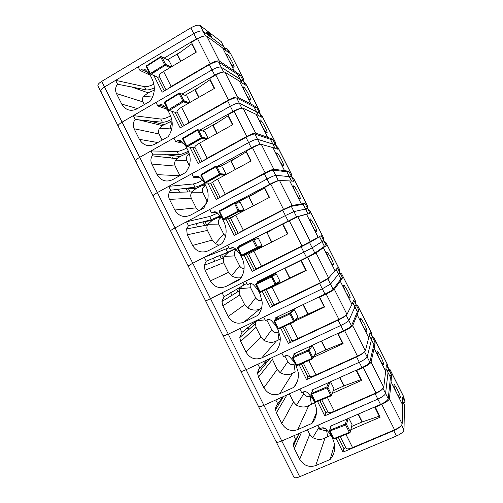 <?xml version="1.0" encoding="UTF-8"?>
<svg xmlns="http://www.w3.org/2000/svg" width="503" height="503" viewBox="0 0 503 503"><rect width="100%" height="100%" fill="white"/><g stroke="black" fill="none" stroke-linecap="round" stroke-linejoin="round"><path stroke-width="0.75" d="M225.275 49.797L221.408 41.988M203.451 36.197L196.415 38.888L193.774 33.632C198.113 31.243 201.213 30.457 203.08 31.274L223.741 46.76L203.08 31.274L200.188 25.534C198.301 24.672 195.189 25.446 190.851 27.841L101.688 81.392C98.764 83.234 97.519 84.724 97.959 85.856L100.688 91.301M205.431 35.939L203.08 31.274C201.213 30.457 198.113 31.243 193.774 33.632L104.498 87.006L101.688 81.392M101.474 91.911L100.745 91.414C100.317 90.314 101.568 88.842 104.498 87.006C101.568 88.842 100.317 90.314 100.745 91.414L118.111 126.102M207.041 33.236L206.437 32.035L207.041 33.236L211.511 36.606L209.022 32.701L208.569 32.355L209.625 34.456L206.437 32.035M206.972 33.273L211.511 36.606M209.487 34.349L208.569 32.355M225.388 49.879L221.27 41.718M221.138 41.586L200.188 25.534M154.289 90.119L148.152 92.848L143.695 96.249C142.355 97.783 142.116 99.669 142.978 101.914L144.323 104.593M180.583 52.035L167.449 59.838M164.292 90.93L157.282 76.984M154.748 71.942L154.264 70.973M154.339 87.887C150.768 89.49 148.027 90.15 146.121 89.874L144.518 86.667L115.621 80.354L104.498 87.006L122.091 122.135L212.033 69.892C216.391 67.528 219.44 66.635 221.188 67.213L218.56 61.995C216.799 61.385 213.737 62.265 209.386 64.629L162.205 92.15L153.843 75.494M153.905 84.152C149.881 86.126 146.75 86.969 144.518 86.667M150.24 75.23L139.935 70.389L138.174 66.874L193.774 33.632L190.851 27.841M137.476 108.585L121.745 104.096L116.451 93.533C114.986 90.188 115.357 87.082 117.557 84.208L146.121 89.874M139.935 70.389L141.337 69.559L148.259 72.564M121.745 104.096C125.536 110.157 130.585 111.767 136.898 108.925L150.284 101.122C154.962 94.092 155.572 86.698 152.107 78.952L150.108 74.966L145.411 69.835C144.135 68.898 142.789 68.798 141.381 69.527L141.337 69.559M117.557 84.208L115.621 80.354M152.711 73.231L152.22 72.262M196.415 38.888L164.135 58.109M241.767 82.511L237.686 74.419L218.56 61.995M237.686 74.419L237.925 74.746M241.874 82.574L240.057 79.116L221.188 67.213L240.283 79.43L237.812 74.519M118.834 126.574L118.155 126.196C117.821 125.278 119.136 123.92 122.091 122.135C119.136 123.92 117.821 125.278 118.155 126.196L135.565 160.96M150.856 74.362L150.328 73.469L151.045 74.287L149.957 73.928L150.328 73.469L165.5 64.202L161.84 56.914L160.979 56.512L160.803 57.21L161.84 56.914L169.096 60.7L172.001 66.478M171.108 67L165.5 64.202L165.179 65.333L169.945 67.691M165.575 64.403L164.468 64.503L165.173 65.333L151.045 74.287L158.03 77.305L159.357 76.525M197.56 38.681L210.16 63.705C214.536 61.328 217.598 60.454 219.346 61.089L234.222 70.86L228.456 59.423C226.557 55.437 226.117 53.689 227.136 54.154C228.488 55.418 230.185 58.04 232.235 62.02C234.178 65.975 234.656 67.704 233.662 67.213C232.292 65.994 230.563 63.403 228.463 59.436L222.691 47.986L206.846 36.285C205.01 35.487 201.917 36.285 197.56 38.681L191.423 42.334L196.34 52.105L163.576 71.451C160.212 73.551 158.772 75.18 159.262 76.343L166.072 89.892M167.826 88.868L171.133 86.478L163.576 71.451M180.646 61.366L177.201 54.506L192.077 43.629M243.98 80.172L230.343 53.123L244.024 80.059L240.792 80.436M238.378 75.639L240.371 75.224L234.222 70.86M210.16 63.705L171.133 86.478M224.816 48.753L226.903 48.521L230.343 53.123M222.691 47.986L229.255 53.186L226.903 48.521M172.227 123.172C170.454 124.794 170.02 126.718 170.919 128.95L159.715 128.183L162.306 125.624L138.004 119.676M171.429 129.969L170.919 128.95M172.001 120.877L162.306 125.624M162.123 140.079L159.055 133.968C158.187 131.711 158.407 129.78 159.715 128.183M199.257 87.12L185.022 95.337M182.243 126.674L175.025 112.307M172.963 108.202L172.498 107.277M171.712 119.343C167.644 121.361 164.531 122.336 162.375 122.254L160.765 119.048L133.301 115.621L122.091 122.135L139.715 157.32L230.33 106.215C234.7 103.876 237.705 102.876 239.327 103.209L236.693 97.984C235.052 97.613 232.046 98.601 227.67 100.946L180.143 127.863L171.825 111.295M170.605 115.904C166.355 118.086 163.073 119.136 160.765 119.048M222.313 72.25C220.188 72.526 217.642 73.495 214.687 75.154L212.033 69.892C216.391 67.528 219.44 66.635 221.188 67.213L223.621 72.042M167.015 109.245L157.785 105.951L156.018 102.43L212.033 69.892L209.386 64.629M157.785 142.531L139.406 139.344L134.106 128.762C132.641 125.417 133.018 122.323 135.232 119.481L162.375 122.254M157.785 105.951L159.193 105.133L165.047 107.026M139.406 139.344C143.21 145.424 148.284 147.077 154.641 144.311L168.128 136.684L169.178 135.131C172.938 128.454 173.221 121.613 170.014 114.609L168.008 110.622L163.293 105.454C161.991 104.498 160.627 104.391 159.193 105.133M135.232 119.481L133.301 115.621M170.901 109.453L170.435 108.535M214.687 75.154L181.948 94.092M258.291 115.275L254.021 106.818L236.693 97.984M258.379 115.319L256.398 111.515L239.327 103.209L256.587 111.76L254.134 106.894M136.212 161.293L135.603 161.035C135.357 160.3 136.728 159.061 139.715 157.32C136.728 159.061 135.357 160.3 135.603 161.035L153.05 195.881M169.278 157.835L170.398 157.213L170.8 158.011M172.799 157.502L173.202 158.294M189.386 102.769L183.828 100.669L182.815 101.002L183.828 100.669L180.162 93.369L179.294 92.961L179.143 93.696L180.162 93.369L186.89 96.086L190.052 102.386M183.903 100.87L183.501 101.795L188.097 103.511M178.986 93.112L164.852 101.782L168.518 109.698L182.815 101.002L183.501 101.795L169.215 110.478L168.128 110.119L168.518 109.698L169.215 110.478L175.723 112.527L177.056 111.76M215.831 74.96L228.456 100.034C232.851 97.683 235.857 96.695 237.485 97.085L250.959 104.052L245.181 92.596C243.188 88.39 242.729 86.547 243.81 87.063C245.08 88.27 246.684 90.754 248.62 94.514C250.664 98.682 251.154 100.506 250.098 99.978C248.796 98.808 247.162 96.356 245.187 92.609L239.409 81.146L224.967 72.237C223.25 71.684 220.207 72.595 215.831 74.96L209.65 78.537L214.574 88.321L181.57 107.252C178.169 109.296 176.66 110.792 177.043 111.741L184.035 125.662M185.469 124.845L189.134 122.311L181.57 107.252M198.767 97.387L195.051 90.006L210.185 79.606M246.709 85.391L243.006 80.455L240.968 80.788M246.583 85.126L259.844 111.433L256.97 112.521M254.549 107.717L256.499 107.208L250.959 104.052M228.456 100.034L189.134 122.311M239.409 81.146L245.363 85.133L243.006 80.455M188.795 152.258L185.934 153.849L189.373 154.012C186.701 155.515 185.846 157.716 186.814 160.614L175.761 160.174L176.93 158.734L152.189 155.811C150.63 158.47 150.491 161.218 151.787 164.053L157.093 174.654C160.91 180.747 166.015 182.457 172.41 179.766L185.997 172.303L188.921 166.939C190.851 161.274 190.53 155.735 187.946 150.328L185.94 146.335L181.206 141.136C179.898 140.167 178.521 140.048 177.081 140.777L181.891 141.714M189.342 165.65L186.814 160.614M185.934 153.849L180.112 156.534L176.93 158.734M179.948 175.629L175.157 166.065C174.283 163.796 174.484 161.834 175.761 160.174M218.415 122.034L202.508 130.95M200.225 162.482L192.794 147.687M191.209 144.524L190.763 143.651M188.355 151.196C184.092 153.377 180.854 154.54 178.647 154.685L177.037 151.472L151.007 150.95L139.715 157.32L157.37 192.567L248.652 142.601C253.047 140.293 255.996 139.18 257.498 139.268L254.864 134.031C253.342 133.911 250.387 135.005 245.992 137.319L198.113 163.645L189.832 147.159M186.776 148.001C182.507 150.19 179.257 151.346 177.037 151.472M241.182 108.34C239.177 108.56 236.441 109.604 232.983 111.49L230.33 106.215C234.7 103.876 237.705 102.876 239.327 103.209L241.849 108.208M183.589 143.361L175.666 141.576L173.893 138.042L230.33 106.215L227.67 100.946M152.189 155.811L152.943 154.817L178.647 154.685M175.666 141.576L177.081 140.777M152.943 154.817L151.007 150.95M189.122 145.744L188.682 144.864M232.983 111.49L199.666 130.195M274.839 148.096L270.388 139.262L254.864 134.031M274.921 148.115L272.852 144.015L257.498 139.268L272.915 144.141L270.476 139.312M153.629 196.069L153.075 195.931C152.925 195.378 154.352 194.259 157.37 192.567C154.352 194.259 152.925 195.378 153.075 195.931L170.561 230.858M179.54 192.203L178.634 190.272M186.431 189.178L187.839 191.989M188.675 189.153L190.071 191.932M187.229 146.807L186.745 145.996L187.424 146.731L186.33 146.373L186.745 145.996L202.187 137.2L198.515 129.887L197.648 129.472L197.509 130.246L198.515 129.887L204.708 131.541L208.141 138.363M207.833 138.532L202.187 137.2L201.86 138.319L206.356 139.356M202.263 137.401L201.187 137.564L201.86 138.319L187.424 146.731L193.441 147.8L194.787 147.052M182.941 138.099L182.646 138.885M259.869 120.318L260.479 119.984C261.698 121.154 263.207 123.505 265.031 127.058C267.175 131.453 267.69 133.37 266.571 132.811C265.339 131.698 263.792 129.372 261.944 125.832L256.153 114.351L243.112 108.252C241.528 107.944 238.535 108.962 234.134 111.308L227.909 114.803L232.845 124.606L199.59 143.122C196.157 145.103 194.579 146.467 194.856 147.203L202.03 161.488M203.03 160.941L207.173 158.206L199.59 143.122M216.919 133.471L212.939 125.561L228.331 115.64M262.528 116.746L259.139 112.446L257.146 112.873M262.403 116.507L275.688 142.852L275.015 143.927L273.173 144.65M270.746 139.847L272.645 139.237L267.722 137.3L261.937 125.819C259.837 121.38 259.359 119.444 260.497 119.997L259.875 120.336M234.134 111.308L246.784 136.42C251.192 134.1 254.153 133.006 255.656 133.144L267.722 137.3M246.784 136.42L207.173 158.206M256.153 114.351L261.503 117.13L259.139 112.446M205.652 185.594L205.325 185.77C202.634 187.248 201.766 189.43 202.734 192.328L191.832 192.209L192.052 191.882L169.253 192.467C168.335 194.806 168.417 197.119 169.498 199.402L174.818 210.021C178.64 216.139 183.771 217.887 190.216 215.278L203.904 207.991L207.72 199.616C208.613 194.919 208.016 190.417 205.909 186.11L203.904 182.111L199.15 176.88C197.836 175.899 196.453 175.767 195.007 176.478L198.836 176.654M207.28 201.389L202.734 192.328M204.903 184.104L196.126 188.449L192.052 191.882M200.854 209.613L206.431 203.728M198.547 210.839L196.126 207.871L191.285 198.213C190.404 195.937 190.587 193.932 191.832 192.209M238.598 156.515L219.761 166.763M218.239 198.352L210.594 183.13M209.481 180.917L209.066 180.08M204.532 183.356C200.251 185.538 197.057 186.808 194.95 187.166L193.334 183.953L168.744 186.343L157.37 192.567L175.05 227.878L267.011 179.049C271.425 176.767 274.317 175.547 275.701 175.39L273.06 170.146C271.658 170.272 268.759 171.473 264.345 173.761L216.108 199.484L207.877 183.086M202.596 180.344C198.446 182.432 195.359 183.639 193.334 183.953M259.969 144.474C258.309 144.581 255.423 145.713 251.311 147.882L248.652 142.601C253.047 140.293 255.996 139.18 257.498 139.268L260.108 144.443M200.131 177.722L193.573 177.257L191.8 173.724L248.652 142.601L245.992 137.319M169.253 192.467L170.687 190.216L194.95 187.166M193.573 177.257L195.007 176.478M170.687 190.216L168.744 186.343M207.374 182.092L206.959 181.262M251.311 147.882L217.158 166.499M291.407 180.961L286.773 171.762L273.06 170.146M291.482 180.967L289.225 176.496L275.701 175.39L289.269 176.578L286.855 171.787M171.07 230.908L170.58 230.89C170.517 230.519 172.007 229.513 175.05 227.878C172.007 229.513 170.517 230.519 170.58 230.89L188.103 265.892M186.751 228.576L186.927 228.896M202.904 222.018L204.658 225.514M204.985 221.66L206.72 225.118M196.403 224.413L197.622 226.853M226.136 174.164L220.584 173.793L219.597 174.195L220.584 173.793L216.9 166.468L216.026 166.047L215.913 166.864L216.9 166.468L222.565 167.053L226.218 174.422M220.654 173.994L220.245 174.906L224.81 175.182M205.469 183.123L204.998 182.356L219.597 174.195L220.245 174.906L205.658 183.054L204.564 182.69L204.998 182.356L205.658 183.054L211.185 183.142L212.857 182.237M201.2 174.384L200.879 175.207M252.475 147.712L265.144 172.875C269.577 170.58 272.481 169.373 273.858 169.266L284.509 170.599L278.706 159.093C276.518 154.427 276.015 152.384 277.197 152.969C278.322 154.069 279.743 156.295 281.466 159.646C283.717 164.274 284.258 166.298 283.082 165.713C281.919 164.657 280.467 162.456 278.719 159.111L272.922 147.612L261.296 144.336C259.831 144.273 256.888 145.398 252.475 147.712L246.2 151.133L251.142 160.954L217.642 179.055C214.177 180.973 212.53 182.199 212.7 182.727L220.062 197.377M220.459 197.17L225.237 194.164L217.642 179.055M235.102 169.624L230.852 161.18L246.501 151.736M278.36 148.152L275.292 144.48L273.349 145.002M278.253 147.939L291.558 174.321L291.193 176.012L289.401 176.836M286.968 172.02L288.823 171.316L284.509 170.599M265.144 172.875L225.237 194.164M272.922 147.612L277.662 149.177L275.292 144.48M225.545 236.114L223.69 234.077L218.679 224.093L207.928 224.294L212.165 220.415L220.622 216.215M221.553 217.447L221.295 217.579C218.585 219.025 217.711 221.194 218.679 224.093M218.956 245.219L215.359 243.521L223.69 234.077M215.359 243.521L212.285 240.088L207.431 230.418C206.62 228.444 206.664 226.62 207.563 224.954L207.928 224.294M261.705 189.593L236.272 203.03M236.284 234.279L228.425 218.635M227.79 217.371L227.394 216.579M234.888 202.728L269.677 184.343C274.091 182.061 276.977 180.829 278.341 180.634L278.675 180.646M220.283 215.8L211.273 219.704L209.657 216.479L186.512 221.792L175.05 227.878L192.762 263.245L285.402 215.567L293.934 211.574L291.287 206.324L282.73 210.267L234.14 235.391L225.948 219.075M217.648 213.127L209.657 216.479M269.677 184.343L267.011 179.049C271.425 176.767 274.317 175.547 275.701 175.39L278.341 180.634M216.749 212.411L211.511 213.002L209.738 209.462L267.011 179.049L264.345 173.761M207.563 224.954L186.644 228.953L188.455 225.671L211.273 219.704M211.511 213.002L212.958 212.241L215.529 211.901M186.644 228.953L187.242 234.813L192.567 245.451C196.403 251.588 201.565 253.386 208.053 250.852L221.842 243.735C224.25 240.654 225.646 237.12 226.036 233.134C226.363 229.217 225.652 225.489 223.91 221.955L221.898 217.944L217.126 212.687C215.806 211.694 214.416 211.549 212.958 212.241M188.455 225.671L186.512 221.792M225.665 218.509L225.269 217.717M239.579 246.225L239.371 245.816L296.581 216.824L307.949 213.762L303.183 204.312L291.287 206.324M307.949 213.762L305.629 209.028L293.934 211.574L305.648 209.066L307.396 208.148L305.025 203.445L303.032 204.337M188.543 265.798L192.762 263.245L188.109 265.905L205.67 300.983L210.506 298.669L192.762 263.245L204.306 257.303L228.959 247.765M204.551 264.025L205.054 264.962M219.717 255.537L221.314 258.718M221.628 254.839L223.213 257.989M213.247 258.014L214.844 261.202M223.734 219.509L223.288 218.78L223.929 219.434L222.835 219.075L223.288 218.78L239.076 210.656L238.038 210.889L234.247 202.759L234.348 203.545L240.447 202.627L244.024 209.745L243.697 210.82L228.966 218.541L223.929 219.434L238.667 211.562L243.697 210.82M234.442 202.684L235.322 203.118L239.007 210.455L244.024 209.745M239.076 210.656L238.567 211.543L239.095 210.876M219.49 210.726L219.195 211.757M270.847 184.186L283.541 209.393L292.092 205.45L301.322 203.948L295.519 192.435C293.224 187.518 292.689 185.368 293.909 185.972C294.965 187.022 296.305 189.128 297.921 192.291C300.285 197.157 300.851 199.289 299.637 198.698C298.537 197.685 297.166 195.604 295.525 192.448L289.715 180.929L279.511 180.476C278.165 180.659 275.279 181.897 270.847 184.186L264.521 187.525L269.476 197.365L235.731 215.045L230.575 218.315L238.07 233.241M238.252 233.266L243.333 230.179L235.731 215.045M253.311 205.834L248.803 196.862L264.71 187.896M294.224 179.602L291.476 176.572L289.577 177.188M294.129 179.414L307.452 205.84L307.396 208.148M301.322 203.948L305.025 203.445M283.541 209.393L243.333 230.179M289.715 180.929L293.846 181.269L291.476 176.572M244.081 268.703C242.006 268.539 240.535 267.602 239.661 265.905L234.643 255.908L224.049 256.423L228.23 252.431L235.461 248.828M236.58 249.846C234.348 251.355 233.7 253.374 234.643 255.908M241.163 277.631C237.906 278.316 234.694 277.687 231.531 275.751L239.661 265.905M231.531 275.751L228.469 272.349L223.609 262.667L223.37 257.932L224.049 256.423M316.947 238.038L312.671 240.415M317.707 237.611L318.122 237.636L317.362 238.064M271.771 242L266.986 232.493L282.837 223.929L241.729 245.118M302.907 245.495L254.329 270.212L246.288 254.197M246.13 253.889L245.76 253.141M283.202 223.822L282.837 223.929M235.285 248.677L227.626 252.286L226.004 249.06M288.068 220.867L285.402 215.567L293.934 211.574L296.581 216.824M232.902 247.658L229.487 248.809L227.702 245.263L285.402 215.567L282.73 210.267M223.37 257.932L204.243 265.276L206.255 261.189L227.626 252.286M229.487 248.809L231.933 247.721M204.243 265.276L205.017 270.287L210.348 280.938C214.196 287.094 219.383 288.942 225.916 286.484L239.805 279.536C242.609 276.009 244.056 271.928 244.144 267.3C244.15 263.987 243.421 260.843 241.937 257.857L239.918 253.845L235.134 248.551C233.807 247.551 232.405 247.388 230.934 248.061M206.255 261.189L204.306 257.303M239.371 245.816L241.673 245.011M254.329 270.212L252.198 271.356L244.049 255.128M243.98 254.99L243.609 254.241M252.198 271.356L309.546 242.559L318.097 237.636M303.252 204.306L305.648 209.066M324.435 246.319L314.847 253.084L306.497 257.454L303.825 252.148L206.041 300.756M324.391 246.376L322.008 241.647L312.2 247.822L303.825 252.148L312.2 247.822L309.546 242.559M314.847 253.084L312.2 247.822L322.058 241.61L319.675 236.882M222.383 299.536L223.062 300.807M236.58 289.162L237.869 291.734M238.34 288.156L239.466 290.394M230.594 292.614L231.965 295.349M239.315 287.597L240.006 288.974M237.429 248.017L237.831 247.13L252.688 239.459L252.814 240.289L258.36 238.259L261.944 245.395L261.61 246.457L242.232 255.882L257.121 248.281L261.61 246.457M252.89 239.39L253.77 239.83L257.467 247.18L257.002 248.262L257.555 247.526M242 255.958L241.132 255.518L256.511 247.646L252.814 240.289L237.944 247.96L242.031 255.952M289.244 220.723L301.963 245.973L318.166 237.353L312.344 225.816C309.955 220.66 309.383 218.39 310.634 219.006L314.406 224.986C316.877 230.091 317.481 232.342 316.224 231.745C315.192 230.783 313.903 228.815 312.357 225.834L306.541 214.297L297.751 216.68L282.881 223.986L287.842 233.838L248.476 253.958L256.008 268.948L261.466 266.263L253.845 251.104M271.557 242.106L266.986 232.493M310.112 211.103L307.679 208.707L305.83 209.424M310.024 210.939L323.372 237.403L323.63 240.333L321.926 241.352M318.166 237.353L321.254 235.624L323.63 240.333M301.963 245.973L261.466 266.263M306.541 214.297L310.055 213.417L307.679 208.707M261.988 300.178L261.9 300.222C259.171 301.02 257.09 300.209 255.662 297.782L250.639 287.773L240.195 288.609L242.301 285.893M250.783 283.56C249.997 284.912 249.947 286.314 250.639 287.773M262.189 302.649L261.9 300.222M261.541 308.106L260.183 308.792C256.511 310.741 252.355 310.489 247.721 308.031L255.662 297.782M247.721 308.031L244.678 304.667L239.812 294.965L239.359 290.816L240.195 288.609M274.418 304.661L272.18 305.749L264.477 290.413M259.881 281.271L259.611 280.724M306.157 270.212L289.653 278.084L284.786 268.407L301.071 260.145M246.847 283.396L243.999 284.924L242.817 282.56M243.999 284.924L224.087 296.77L221.968 301.473L222.816 305.818L228.161 316.494C232.015 322.662 237.234 324.561 243.81 322.178L257.8 315.406C260.919 311.539 262.371 307.056 262.164 301.951L259.994 293.827L257.976 289.803L253.172 284.484C251.84 283.472 250.431 283.296 248.947 283.95L247.489 284.679L245.703 281.12L303.825 252.148L301.152 246.835M224.087 296.77L222.137 292.872L210.506 298.669L228.28 334.162L322.278 288.785L330.496 284.132L327.843 278.863L319.6 283.472L270.293 307.383L262.302 291.47M257.832 282.567L257.442 281.799L306.497 257.454M270.293 307.383L272.18 305.749M328.384 278.247L327.843 278.863M319.619 236.913L324.441 246.338M275.99 318.732L275.543 317.846L324.957 294.104C329.427 291.91 332.162 290.344 333.149 289.401L340.864 279.046L338.475 274.305L330.496 284.132L338.513 274.242L336.167 269.589M223.571 335.765L228.28 334.162L223.263 336.117L205.677 300.989M248.4 329.93L247.382 327.755M240.239 335.105L240.994 336.52M253.525 322.939L254.367 324.624M255.153 321.675L255.662 322.681M247.973 327.277L249.029 329.377M260.303 292.469L259.466 292.029L275.022 284.472L271.167 276.229L275.248 273.588L260.328 280.988L256.159 283.623L271.167 276.229L271.312 277.103L276.304 273.953L279.894 281.102L279.555 282.158M271.369 276.16L272.255 276.612L275.958 283.975L275.474 285.05L279.976 281.372M275.248 273.588L276.304 273.953M271.312 277.103L255.738 284.547L259.466 292.029L260.422 292.388L256.159 283.623L255.731 284.358M289.866 277.983L285 268.3L301.743 260.177L301.266 260.504L306.239 270.381L271.991 287.219L266.923 289.269M289.653 278.084L275.845 284.88M266.427 289.69L273.959 304.68L279.624 302.41L271.991 287.219M301.146 260.29L302.121 259.63M326.019 242.653L323.913 240.893L322.109 241.704M325.95 242.509L339.311 269.017L339.883 272.576L338.23 273.689M335.036 270.815L329.214 259.265C326.711 253.852 326.095 251.462 327.371 252.072L330.924 257.737C333.495 263.082 334.143 265.458 332.86 264.874C331.886 263.956 330.672 262.094 329.22 259.278L323.391 247.721L316.029 252.946L307.679 257.322L320.417 282.617L328.66 278.008L337.507 267.854L339.883 272.576M320.417 282.617L279.624 302.41M307.679 257.322L301.266 260.504M323.24 247.187L326.29 245.609L323.913 240.893M323.391 247.721L326.29 245.609M278.92 331.741L277.952 332.2C275.21 332.973 273.116 332.143 271.689 329.71L266.81 319.99M280.278 339.104L278.964 339.72L277.952 332.2M278.964 339.72L276.354 341.015C272.683 342.971 268.545 342.75 263.937 340.361L271.689 329.71M256.461 320.663L255.474 323.643L239.78 337.595L240.648 341.411L246.005 352.1C249.872 358.293 255.115 360.236 261.742 357.935L275.833 351.333C279.196 347.221 280.643 342.43 280.171 336.96L278.084 329.855L276.065 325.831L271.236 320.474C269.904 319.455 268.489 319.26 266.992 319.895L265.521 320.606L263.735 317.047L322.278 288.785L330.496 284.132L333.149 289.401M263.937 340.361L260.906 337.029L256.033 327.315L255.474 323.643M338.909 319.33C343.411 317.142 346.108 315.494 346.988 314.388L351.93 304.328L346.102 292.759C343.492 287.1 342.832 284.572 344.115 285.176L347.46 290.533C350.145 296.129 350.836 298.637 349.535 298.072L346.095 292.752L340.273 281.202L334.338 289.282C333.37 290.212 330.641 291.784 326.151 293.991L338.909 319.33L297.82 338.613C294.198 340.273 292.237 340.889 291.935 340.474L290.061 341.348L282.881 327.063M239.78 337.595L241.949 332.408L256.826 320.38M276.292 350.767L275.833 351.333M241.949 332.408L239.994 328.503L228.28 334.162L246.086 369.711L340.764 325.498C345.253 323.322 347.944 321.662 348.824 320.505L346.165 315.23C345.265 316.343 342.568 317.99 338.085 320.172L288.414 343.474L280.687 328.082M288.414 343.474L290.061 341.348M336.123 269.639L340.902 278.983M294.18 354.955L293.677 353.955L343.448 330.823C347.944 328.654 350.622 326.975 351.484 325.787L357.363 311.766L354.967 307.019L348.824 320.505L354.992 306.931L352.823 302.63M241.132 370.837L240.887 371.308C241.195 371.686 242.93 371.151 246.086 369.711C242.93 371.151 241.195 371.686 240.887 371.308L223.275 336.142M265.477 364.046L264.798 362.606M258.127 370.742L258.888 372.151M265.383 361.99L266.056 363.336M278.153 316.594L274.519 320.185L289.678 313.061L289.847 313.979L294.28 309.71L297.877 316.871L297.537 317.921M293.557 321.36L294.481 320.832L293.557 321.36L289.847 313.979L274.663 321.103L278.348 328.434L293.557 321.36L294.129 321.914L297.952 317.104M289.879 312.998L290.772 313.451L294.481 320.832L297.877 316.871M293.381 309.276L294.28 309.71M294.551 321.033L293.978 321.907L278.775 328.968L294.079 321.933M274.116 321.121L274.663 321.103L274.519 320.185L274.085 320.964M278.637 329.044L277.863 328.616M318.474 297.223L320.084 296.6L319.688 297.091L324.668 306.981L293.758 321.694M295.783 319.644L324.466 306.585M307.704 313.966L303.013 304.648M355.458 301.222L341.669 273.884L355.281 300.675L356.168 304.856L354.558 306.069M351.93 304.328L353.779 300.134L356.168 304.856M326.151 293.991L319.688 297.091M340.852 278.882L342.549 277.851L340.166 273.129L338.412 274.041M341.669 273.884L340.166 273.129M340.273 281.202L342.549 277.851M295.098 363.738L294.029 364.229C291.268 364.971 289.175 364.122 287.735 361.688L284.88 355.998M267.665 359.632L259.844 368.108C258.347 369.63 257.618 371.484 257.649 373.672L258.517 377.068L263.88 387.775C267.753 393.987 273.028 395.98 279.699 393.755L292.551 373.283L295.167 372L294.029 364.229M292.551 373.283C288.879 375.251 284.755 375.068 280.184 372.742L287.735 361.688M280.184 372.742L277.166 369.447L271.702 357.746M309.861 376.156L307.968 377.011L301.322 363.782M343.448 330.823L340.764 325.498C345.253 323.322 347.944 321.662 348.824 320.505L351.484 325.787M297.33 381.368L293.89 387.329C297.468 383.022 298.901 377.998 298.191 372.251L296.21 365.951L294.18 361.915L289.338 356.526C287.993 355.495 286.572 355.288 285.069 355.91L283.585 356.602L281.793 353.037L340.764 325.498L338.085 320.172M279.699 393.755L293.89 387.329M259.844 368.108L257.882 364.197L246.086 369.711L263.918 405.317L359.287 362.267C363.795 360.123 366.429 358.35 367.184 356.948L364.6 351.804M307.968 377.011L306.572 379.627L299.103 364.763M306.572 379.627L356.602 356.935C360.456 355.118 363.021 353.502 364.285 352.081M352.792 302.705L357.382 311.671M312.401 391.24L311.841 390.127L361.978 367.605C366.486 365.467 369.108 363.675 369.85 362.235L373.886 344.536L371.491 339.783L367.184 356.948L371.491 339.783L369.51 335.727M258.724 405.965L258.536 406.562C258.944 407.122 260.736 406.707 263.918 405.317C260.736 406.707 258.944 407.122 258.536 406.562L240.906 371.359M282.541 398.137L282.252 397.527M276.053 406.437L276.757 407.751M295.424 353.144L292.909 356.809L308.226 349.962L308.414 350.918L309.326 350.365L312.288 345.53L315.89 352.704L315.544 353.747M312.13 358.318L313.036 357.752L312.13 358.318L308.414 350.918L293.079 357.771L296.764 365.109L312.13 358.318L312.677 358.828L315.966 352.911M308.427 349.899L309.326 350.365L313.036 357.752L315.89 352.704M313.105 357.954L312.52 358.834L297.16 365.618L312.602 358.859M292.583 357.929L296.236 365.209L292.545 357.91L293.079 357.771L292.909 356.809L292.488 357.677M297.015 365.681L296.267 365.266M338.425 333.156L338.142 333.747L343.128 343.65L313.488 357.293M314.796 354.973L326.001 349.818L342.807 343.015M303.221 362.94L309.942 376.332C310.357 376.961 312.388 376.483 316.041 374.886L308.798 360.475M325.781 349.912L321.348 341.097M371.478 332.999L357.671 305.617L371.271 332.389L372.471 337.192L370.912 338.506M368.856 337.897L363.009 326.302C360.299 320.392 359.588 317.733 360.877 318.305L364.021 323.385C366.819 329.226 367.561 331.879 366.247 331.345L363.009 326.302L357.174 314.733L352.678 325.674C351.836 326.862 349.157 328.541 344.649 330.723L357.432 356.105C361.953 353.942 364.593 352.182 365.354 350.824L370.082 332.458L372.471 337.192M357.432 356.105L316.041 374.886M344.649 330.723L338.142 333.747M357.18 311.275L358.834 310.15L356.445 305.422L354.741 306.428M357.671 305.617L356.445 305.422M357.174 314.733L358.834 310.15M310.797 396.006L310.137 396.301C307.358 397.018 305.252 396.15 303.812 393.711L302.988 392.07M314.721 402.853L311.395 404.33L310.137 396.301M311.395 404.33L308.773 405.607C305.101 407.575 300.995 407.43 296.449 405.173L303.812 393.711M296.449 405.173L293.45 401.91L289.395 393.818M327.811 411.9L325.913 412.737L319.801 400.564M361.978 367.605L359.287 362.267C363.795 360.123 366.429 358.35 367.184 356.948L369.85 362.235M316.494 412.46L311.979 423.381C315.739 418.936 317.154 413.73 316.242 407.763L314.362 402.104L312.332 398.062L307.471 392.642C306.12 391.604 304.686 391.384 303.177 391.982L301.681 392.654L299.889 389.083L359.287 362.267L356.602 356.935M282.787 396.804L277.763 403.871C276.172 405.462 275.437 407.417 275.562 409.738L276.411 412.781L281.787 423.507C285.666 429.738 290.967 431.781 297.688 429.637L311.979 423.381M277.763 403.871L275.801 399.954L263.918 405.317L281.787 440.993L377.841 399.105C382.368 396.986 384.946 395.106 385.581 393.447L383.066 388.467M325.913 412.737L324.756 415.843L317.556 401.507M324.756 415.843L375.15 393.761C379.671 391.642 382.261 389.768 382.909 388.153M369.491 335.815L373.892 344.417M330.66 427.594L330.037 426.362L380.532 404.456C385.065 402.343 387.637 400.438 388.247 398.747L390.435 377.357L388.033 372.597L385.581 393.447L388.033 372.597L386.229 368.875M276.342 441.156L276.216 441.879C276.719 442.627 278.574 442.326 281.787 440.993C278.574 442.326 276.719 442.627 276.216 441.879L258.567 406.631M294.004 442.194L294.62 443.338M313.231 389.498L311.326 393.497L326.799 386.926L327.013 387.926L327.906 387.335L330.119 381.915M330.496 381.746L333.935 388.593L331.697 394.943L330.735 395.339L331.628 394.742L327.906 387.335L327.007 386.864M311.011 394.635L314.652 401.947L330.735 395.339L331.1 395.823L331.697 394.943L331.288 395.735M333.935 388.593L333.709 389.561M315.626 402.356L311.326 393.497L310.904 394.358M330.735 395.339L327.013 387.926L310.911 394.44L314.652 401.947L315.412 402.369L314.708 401.985M356.778 369.944L356.627 370.46L361.626 380.381L332.25 393.453M333.307 390.636L343.895 385.914L361.179 379.507M321.713 399.766L327.987 412.246C328.503 413.095 330.609 412.756 334.3 411.221L327.352 397.395M343.895 385.914L339.714 377.608M373.892 337.588L372.754 337.758L371.095 338.865M373.861 337.519L387.285 364.147L388.8 369.579L387.291 370.994M385.807 371.522L379.954 359.903C377.137 353.741 376.37 350.931 377.652 351.471L380.614 356.287C383.519 362.374 384.317 365.178 383.003 364.688L379.966 359.928L374.106 348.315L371.051 362.135C370.334 363.575 367.712 365.367 363.185 367.517L375.986 392.944C380.532 390.812 383.116 388.938 383.751 387.329L386.411 364.838L388.8 369.579M375.986 392.944L334.3 411.221M363.185 367.517L356.627 370.46M373.54 343.719L375.144 342.493L372.754 337.758M374.106 348.315L375.144 342.493M386.21 368.988L390.328 377.005M404.462 405.047L404.003 430.015L401.576 425.186M345.8 447.714L343.882 448.525L338.312 437.421M380.532 404.456L377.841 399.105C382.368 396.986 384.946 395.106 385.581 393.447L388.247 398.747M375.15 393.761L377.841 399.105L318.009 425.192L319.807 428.77L321.31 428.116C322.838 427.537 324.278 427.77 325.636 428.82L330.509 434.271L332.546 438.327L334.325 443.451C335.419 449.6 334.017 454.951 330.106 459.497L315.708 465.577C308.943 467.645 303.611 465.552 299.719 459.302L294.337 448.563L293.513 445.796C293.306 443.376 294.041 441.338 295.72 439.691L293.752 435.774L281.787 440.993L299.681 476.725C296.443 478.007 294.525 478.183 293.928 477.253L276.26 441.961M404.003 430.015C403.5 431.926 400.973 433.919 396.427 436.013L299.681 476.725M343.882 448.525L342.977 452.122L393.73 430.656C396.641 429.38 398.854 427.965 400.375 426.406M342.977 452.122L336.048 438.32M295.72 439.691L299.241 433.379M330.106 459.497L334.501 444.451M331.005 435.265L325.02 437.975C321.348 439.955 317.255 439.848 312.74 437.654L319.047 427.261M327.648 436.711L326.642 430.725C323.63 430.373 320.826 429.669 318.229 428.613M307.44 429.801L309.76 434.429L312.74 437.654M326.642 430.725L326.441 429.531M325.428 428.663L321.914 427.915M315.576 417.144L315.016 416.038M331.232 425.84L329.786 430.254L345.41 423.954L345.643 425.004L346.523 424.375L348.076 418.534M348.824 418.213L352.012 424.551L350.321 432.002L349.371 432.423L350.251 431.794L346.523 424.375L345.618 423.897M350.321 431.995L349.893 432.806M352.012 424.551L351.905 425.4M329.471 431.404L333.112 438.717L333.696 438.666L329.786 430.254L329.352 431.109M329.383 431.216L345.643 425.004L349.371 432.423L333.696 438.666L333.917 439.144M375.219 406.757L380.149 417.182L350.849 429.769M351.654 426.456L362.034 421.986L379.589 416.069M340.242 436.654L346.058 448.23C346.686 449.292 348.862 449.091 352.584 447.62L345.938 434.385M362.034 421.986L358.111 414.183M387.297 371L389.102 370.019M389.9 369.328L387.473 371.346M389.875 369.284L403.324 395.949L405.16 402.016L403.702 403.525M402.79 405.198L396.924 393.572C393.994 387.147 393.17 384.179 394.434 384.669L397.232 389.24C400.25 395.584 401.105 398.533 399.803 398.106L396.93 393.585L391.07 381.953L389.46 398.659C388.863 400.35 386.298 402.255 381.746 404.374L394.578 429.851C399.137 427.745 401.671 425.764 402.174 423.897L402.765 397.269L405.16 402.016M394.578 429.851L352.584 447.62M381.746 404.374L375.144 407.241M389.926 376.213L391.479 374.886L389.083 370.145M391.07 381.953L391.479 374.886M152.585 97.092L143.695 96.249M130.818 86.661L148.152 92.848M116.451 93.533L142.978 101.914M164.468 64.503L160.803 57.21L146.694 66.226L150.328 73.469M160.803 57.21L160.809 56.581M160.652 56.682L146.687 65.61L146.329 66.698L149.944 73.847M242.729 79.902L240.371 75.224M196.038 52.281L191.8 43.855M180.854 61.247L177.389 54.368M206.846 36.285L219.346 61.089M172.164 122.204L169.97 122.04M147.825 120.582L164.116 124.669M134.106 128.762L159.055 133.968M182.815 101.002L179.143 93.696L164.877 102.449L164.494 102.876L168.121 110.05M179.143 93.696L179.162 93.005M258.856 111.892L256.499 107.208M214.272 88.497L209.902 79.814M198.974 97.274L195.252 89.867M224.967 72.237L237.485 97.085M164.865 154.559L180.112 156.534M179.823 175.698L157.093 174.654M151.787 164.053L175.157 166.065M201.187 137.564L197.509 130.246L183.098 138.727L186.745 145.996M197.509 130.246L197.553 129.497M197.358 129.604L183.054 138.023L182.69 139.117L186.336 146.316M275.015 143.927L272.645 139.237M232.543 124.775L228.041 115.835M217.126 133.358L213.14 125.436M243.112 108.252L255.656 133.144M205.325 185.77L201.929 185.708M181.935 188.594L196.126 188.449M196.126 207.871L174.818 210.021M169.498 199.402L191.285 198.213M219.597 174.195L215.913 166.864L201.345 175.075L204.998 182.356M215.913 166.864L215.969 166.059M215.762 166.16L201.282 174.327L200.917 175.421L204.576 182.652M291.193 176.012L288.823 171.316M250.84 161.117L246.206 151.925M235.31 169.511L231.059 161.061M261.296 144.336L273.858 169.266M221.295 217.579L217.95 217.623M199.031 222.684L212.165 220.415M212.285 240.088L192.567 245.451M187.242 234.813L207.431 230.418M223.288 218.78L219.629 211.486L234.348 203.545M238.038 210.889L238.567 211.543L223.822 219.421L222.835 219.075M234.197 202.784L219.541 210.7L219.629 211.486L219.176 211.794L222.848 219.044M269.168 197.522L264.408 188.072M253.525 205.721L249.01 196.742M279.511 180.476L292.092 205.45M236.196 249.482L233.989 249.576M216.152 256.832L228.23 252.431M225.916 286.484L240.591 278.492M228.469 272.349L210.348 280.938M205.017 270.287L223.609 262.667M241.157 255.505L237.473 248.224L241.132 255.518L241.912 255.92L257.002 248.262L256.511 247.646L261.944 245.395M252.688 239.459L252.814 240.289M237.831 247.13L237.944 247.96L237.473 248.224L237.41 247.803M287.534 233.996L282.642 224.281M297.751 216.68L310.364 241.698M243.81 322.178L260.183 308.792M244.678 304.667L228.161 316.494M222.816 305.818L239.812 294.965M324.957 294.104L319.6 283.472M275.587 285.075L260.422 292.388L275.474 285.05L275.022 284.472L279.894 281.102M259.485 292.01L255.826 284.717M305.837 270.363L300.901 260.554M316.029 252.946L328.66 278.008M265.144 319.851L256.367 320.845M261.742 357.935L276.354 341.015M260.906 337.029L246.005 352.1M240.648 341.411L256.033 327.315M293.18 309.37L289.678 313.061L289.847 313.979M278.348 328.434L278.775 328.968L278.348 328.434L277.832 328.604L274.097 321.115M274.185 321.291L277.832 328.604L278.869 328.993M297.82 338.613L290.288 323.624M324.146 306.717L319.198 296.896M307.918 313.872L303.227 304.541M334.338 289.282L346.988 314.388M277.166 369.447L263.88 387.775M258.517 377.068L272.286 359.714M310.64 346.07L308.226 349.962L308.414 350.918M296.764 365.109L297.16 365.618L296.764 365.109L296.223 365.247L297.229 365.643M342.48 343.134L337.639 333.527M326.001 349.818L321.562 340.996M352.678 325.674L365.354 350.824M296.104 384.135L295.689 384.21M297.688 429.637L308.773 405.607M293.45 401.91L281.787 423.507M276.411 412.781L286.936 394.93M328.591 382.601L326.799 386.926L327.013 387.926M315.211 401.859L315.582 402.337L331.263 395.804M315.412 402.369L331.156 395.848M360.846 379.62L356.124 370.233M344.115 385.832L339.927 377.508M371.051 362.135L383.751 387.329M404.607 405.462L402.966 402.205M396.427 436.013L393.73 430.656M315.708 465.577L325.02 437.975M309.76 434.429L299.719 459.302M294.337 448.563L301.454 432.417M346.724 419.125L345.41 423.954L345.643 425.004M349.371 432.423L349.881 432.85M329.427 431.373L333.112 438.717L333.879 439.15L349.748 432.907M379.249 416.163L374.641 407.009M362.261 421.91L358.331 414.088M389.46 398.659L402.174 423.897M148.196 72.489L141.381 69.527M149.957 73.928L151.038 74.281L165.248 65.289M149.944 73.903L146.329 66.698M165.254 65.283L170.02 67.641M146.543 65.704L146.247 66.459M227.136 54.154L226.583 54.481M168.128 110.119L169.184 110.465L183.765 101.549M168.121 110.1L164.424 102.687M183.79 101.518L188.493 103.285M164.657 101.946L164.418 102.65M243.81 87.057L243.219 87.396M259.837 111.603L246.174 84.517M182.627 138.929L186.324 146.36L187.154 146.782L202.225 137.879M202.244 137.841L207.054 138.966M182.734 138.363L182.62 138.903M275.713 143.091L262.032 115.954M200.898 174.811L204.564 182.683L205.375 183.092L220.66 174.321M220.666 174.296L225.847 174.623M277.191 152.969L276.549 153.314M291.614 174.616L277.908 147.442M222.829 219.069L219.132 211.291M239.101 210.858L244.112 210.135M293.903 185.972L293.243 186.317M307.534 206.199L293.815 178.98M257.555 247.514L262.032 245.716M310.628 219.006L309.955 219.352M323.486 237.825L309.741 210.568M239.359 290.816L221.968 301.473M327.365 252.072L326.68 252.412M339.462 269.501L325.692 242.201M291.935 340.474L284.761 326.189M344.115 285.17L343.43 285.497M269.916 358.582L257.649 373.672M360.877 318.305L360.198 318.619M283.547 396.458L275.562 409.738M331.697 394.943L334.005 388.781M312.382 391.202L311.275 393.522M377.646 351.465L376.98 351.767M387.53 364.82L373.698 337.394M404.588 405.292L402.966 402.073M298.531 434.611L293.513 445.796M334.042 439.119L349.711 432.882L350.321 432.002L352.075 424.714M330.565 427.405L329.584 430.379M394.434 384.663L393.78 384.952M403.601 396.685L389.75 369.221"/></g></svg>
